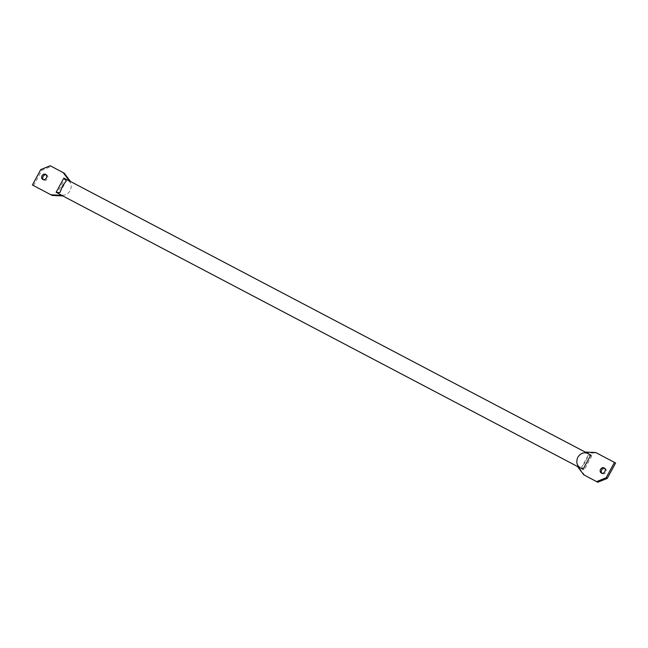 <?xml version="1.0" encoding="UTF-8"?>
<svg xmlns="http://www.w3.org/2000/svg" width="648" height="648" viewBox="0 0 648 648"><rect width="100%" height="100%" fill="white"/><g stroke="black" fill="none" stroke-linecap="round" stroke-linejoin="round"><path stroke-width="0.49" stroke-dasharray="3.24 2.43" d="M46.154 174.774A2.924 2.43 120.2 0 1 46.769 175.009A2.924 2.43 120.2 0 1 47.45 178.662A2.924 2.43 120.2 0 1 43.829 180.055A2.924 2.43 120.2 0 1 43.319 179.642M604.681 468.358A2.924 2.43 120.2 0 1 605.289 468.593A2.924 2.43 120.2 0 1 605.977 472.254A2.924 2.43 120.2 0 1 602.348 473.639A2.924 2.43 120.2 0 1 601.846 473.226M591.883 455.706L588.117 455.358L585.662 461.765L581.693 467.184L584.164 469.93L591.883 455.706L585.031 452.037A8.173 4.52 -62.3 0 1 585.533 452.231A8.173 4.52 -62.3 0 1 586.14 452.685L596.938 453.211L595.82 452.555M57.227 192.942C62.459 196.49 66.768 195.777 70.154 190.796C72.544 185.166 70.81 181.14 64.954 178.727L57.227 192.942L62.84 195.955M70.081 181.286A8.173 4.52 -62.3 0 1 70.697 181.74L64.954 178.727M33.518 185.636L41.877 170.238L51.338 166.415L64.257 173.202M51.338 166.415L50.22 165.758M70.535 181.529L69.579 181.092M61.86 195.315L62.969 195.963A8.173 4.52 -62.3 0 1 62.467 195.769M584.861 475.446L578.421 466.908L584.164 469.93M578.421 466.908A8.173 4.52 -62.3 0 1 577.919 466.714A8.173 4.52 -62.3 0 1 577.303 466.26L578.421 466.908M615.6 463.02L596.938 453.211M40.759 169.582L41.877 170.238M42.711 179.407L43.829 180.055M601.231 472.991L602.348 473.639M577.465 466.471L577.919 466.714M588.117 455.358L581.693 467.184M604.171 467.945L605.289 468.593M45.652 174.361L46.769 175.009M59.883 192.642L66.307 180.816"/><path stroke-width="0.97" d="M43.319 179.642A2.924 2.43 120.2 0 1 43.141 176.402A2.924 2.43 120.2 0 1 46.154 174.774M42.023 175.746A2.924 2.43 -59.8 0 0 42.711 179.407A2.924 2.43 -59.8 0 0 46.332 178.014A2.924 2.43 -59.8 0 0 45.652 174.361A2.924 2.43 -59.8 0 0 42.023 175.746M601.846 473.226A2.924 2.43 120.2 0 1 601.668 469.986A2.924 2.43 120.2 0 1 604.681 468.358M604.859 471.598A2.924 2.43 120.2 0 1 601.231 472.991A2.924 2.43 120.2 0 1 600.55 469.338A2.924 2.43 120.2 0 1 604.171 467.945A2.924 2.43 120.2 0 1 604.859 471.598M63.836 178.07L66.307 180.816L62.338 186.235L59.883 192.642L56.117 192.294L63.836 178.07L69.579 181.092A8.173 4.52 -62.3 0 1 70.081 181.286L585.16 452.045M583.046 469.274C577.198 466.876 575.465 462.85 577.846 457.205C581.216 452.223 585.525 451.51 590.774 455.058L583.046 469.274L577.303 466.26L583.743 474.798L597.78 482.242L583.743 474.798M596.662 481.585L606.123 477.762L607.241 478.418L615.6 463.02L595.82 452.555L585.031 452.037L590.774 455.058M62.84 195.955L52.18 195.445L32.4 184.98L40.759 169.582L50.22 165.758L64.257 173.202L70.535 181.529M51.062 194.789L61.86 195.315L56.117 192.294M69.579 181.092L63.14 172.554M32.4 184.98L52.18 195.445M577.465 466.471L62.467 195.769A8.173 4.52 -62.3 0 1 61.86 195.315M614.482 462.364L606.123 477.762M607.241 478.418L597.78 482.242"/></g></svg>
